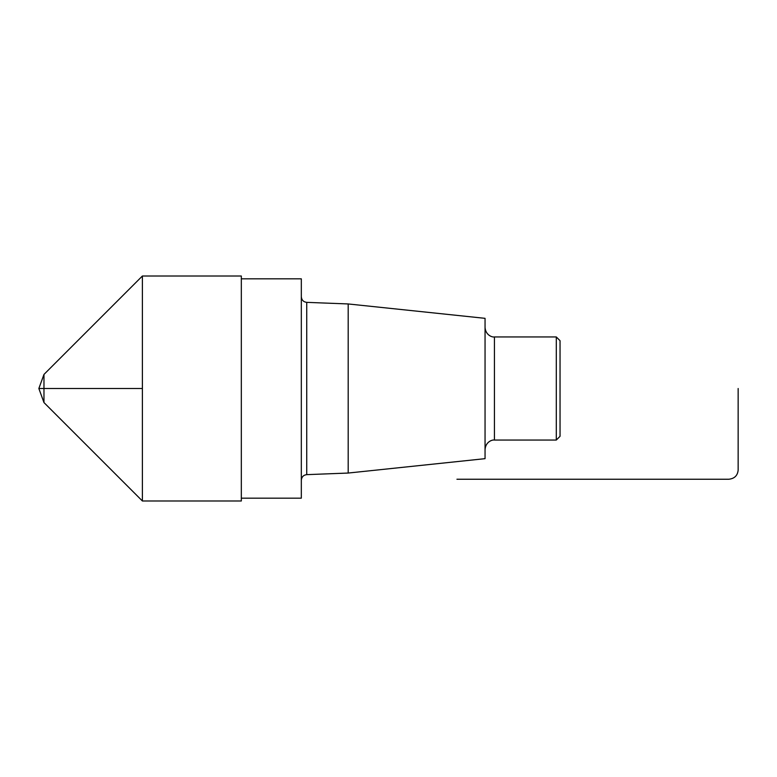 <?xml version="1.0" encoding="UTF-8"?>
<svg xmlns="http://www.w3.org/2000/svg" width="777" height="777" viewBox="0 0 777 777"><rect width="100%" height="100%" fill="white"/><g stroke="black" fill="none" stroke-linecap="round" stroke-linejoin="round"><path stroke-width="1.17" d="M556.293 336.946L556.293 440.054L560.042 436.305L560.042 340.695L556.293 336.946L494.425 336.946C492.356 337.412 485.732 335.343 485.052 327.573M348.193 303.953L348.193 473.047L485.052 458.663L485.052 318.337L348.193 303.953L306.73 302.36C303.457 301.952 301.651 300.087 301.321 296.736M241.326 278.826L301.321 278.826L301.321 498.174L241.326 498.174M241.326 388.5L241.326 276.01L142.395 276.01L142.395 388.5L142.395 276.01L43.968 374.436L43.968 402.564L142.395 500.99L142.395 388.5L142.395 500.99L241.326 500.99L241.326 388.5M43.968 374.436L38.85 388.5L142.395 388.5L38.85 388.5L43.968 402.564M456.934 479.244L728.777 479.244C734.43 478.661 737.558 475.641 738.15 470.172L738.15 388.5M556.293 440.054L494.425 440.054L494.425 336.946M348.193 473.047L306.73 474.64L306.73 302.36M494.425 440.054C492.356 439.588 485.732 441.657 485.052 449.427M306.73 474.64C303.457 475.048 301.651 476.913 301.321 480.264"/></g></svg>
